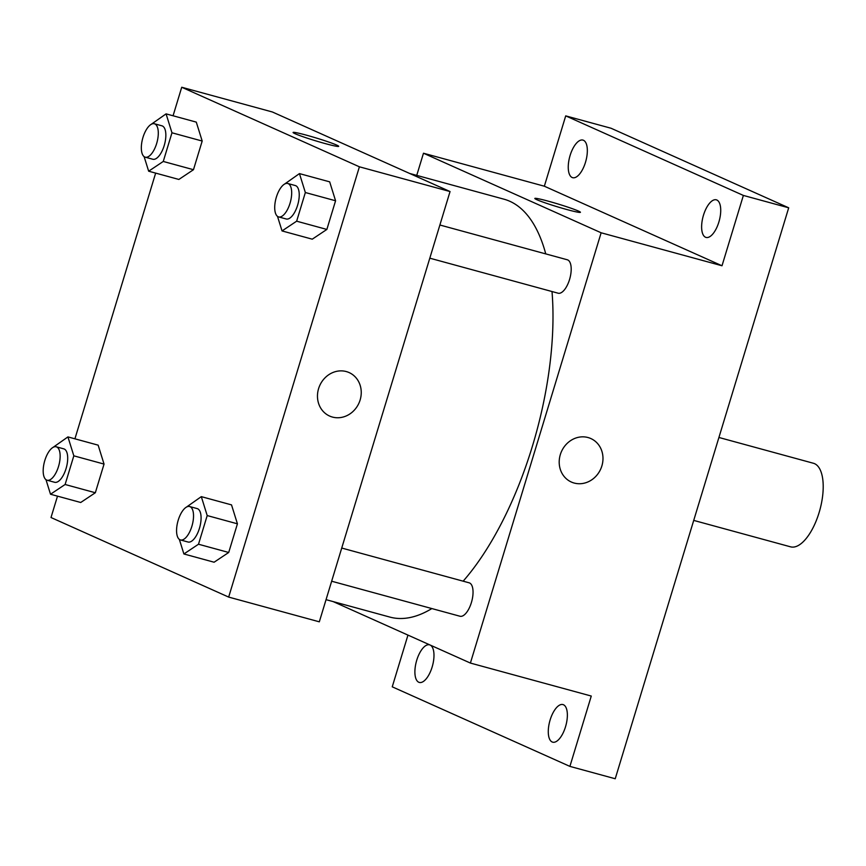 <?xml version="1.0" encoding="UTF-8"?>
<svg xmlns="http://www.w3.org/2000/svg" width="866" height="866" viewBox="0 0 866 866"><rect width="100%" height="100%" fill="white"/><g stroke="black" fill="none" stroke-linecap="round" stroke-linejoin="round"><path stroke-width="1.3" d="M693.72 520.401L790.582 546.836A43.322 18.532 -74.7 0 0 819.875 509.922A43.322 18.532 -74.7 0 0 813.401 463.256L718.921 437.471M416.741 175.387L423.474 153.228L544.346 186.212L565.715 115.882L611.039 128.244L788.699 207.808L615.228 778.75L569.904 766.388L392.244 686.825L407.962 635.092M565.715 115.882L743.374 195.435L788.699 207.808M743.374 195.435L722.006 265.765L601.134 232.781L470.4 663.064L591.272 696.048L569.904 766.388M590.828 438.542A23.826 21.488 -65.9 0 1 601.329 467.532A23.826 21.488 -65.9 0 1 574.18 483.044A23.826 21.488 -65.9 0 1 571.354 482.037A23.826 21.488 -65.9 0 1 561.482 451.511A23.826 21.488 -65.9 0 1 590.828 438.542A23.826 21.488 -65.9 0 1 601.34 467.532A23.826 21.488 -65.9 0 1 574.18 483.044A23.826 21.488 -65.9 0 1 571.354 482.037M565.509 726.812A19.496 8.346 105.3 0 1 552.692 742.173A19.496 8.346 105.3 0 1 550.137 719.927A19.496 8.346 105.3 0 1 562.954 704.567A19.496 8.346 105.3 0 1 565.509 726.812M432.123 667.08A19.496 8.346 105.3 0 1 419.306 682.44A19.496 8.346 105.3 0 1 416.752 660.195A19.496 8.346 105.3 0 1 429.568 644.834A19.496 8.346 105.3 0 1 432.123 667.08M585.481 162.332A19.496 8.346 105.3 0 1 572.664 177.692A19.496 8.346 105.3 0 1 570.109 155.447A19.496 8.346 105.3 0 1 582.926 140.086A19.496 8.346 105.3 0 1 585.481 162.332M718.867 222.064A19.496 8.346 105.3 0 1 706.039 237.425A19.496 8.346 105.3 0 1 703.484 215.179A19.496 8.346 105.3 0 1 716.312 199.819A19.496 8.346 105.3 0 1 718.867 222.064M544.346 186.212L722.006 265.765M326.049 599.662L389.906 617.09A216.597 92.673 -74.7 0 0 431.853 608.56M463.148 581.183A216.597 92.673 -74.7 0 0 552.01 291.528M545.753 253.9A216.597 92.673 -74.7 0 0 503.969 199.191L409.607 173.438M423.474 153.228L601.134 232.781M470.4 663.064L333.183 601.61M331.656 581.216L459.998 616.246A17.331 7.415 -74.7 0 0 471.71 601.48A17.331 7.415 -74.7 0 0 469.123 582.807L341.734 548.048M429.807 258.176L558.137 293.206A17.331 7.415 -74.7 0 0 569.86 278.441A17.331 7.415 -74.7 0 0 567.262 259.768L439.885 225.008M534.831 198.455A23.826 1.429 -163.1 0 1 553.049 202.525A23.826 1.429 -163.1 0 1 578.401 211.044A23.826 1.429 -163.1 0 1 580.426 212.3A23.826 1.429 -163.1 0 1 557.217 206.747A23.826 1.429 -163.1 0 1 534.831 198.444A23.826 1.429 -163.1 0 1 553.028 202.514A23.826 1.429 -163.1 0 1 578.401 211.044A23.826 1.429 -163.1 0 1 580.426 212.3M173.07 115.773L181.73 87.249L272.389 111.985L450.049 191.548L319.316 621.82L228.667 597.085L51.007 517.522L57.502 496.142M181.73 87.249L359.401 166.802L450.049 191.548M359.401 166.802L228.667 597.085M349.095 372.564A23.826 21.488 -65.9 0 1 359.596 401.553A23.826 21.488 -65.9 0 1 332.436 417.066A23.826 21.488 -65.9 0 1 329.621 416.059A23.826 21.488 -65.9 0 1 319.749 385.532A23.826 21.488 -65.9 0 1 349.095 372.575A23.826 21.488 -65.9 0 1 359.596 401.553A23.826 21.488 -65.9 0 1 332.447 417.066A23.826 21.488 -65.9 0 1 329.621 416.059M196.29 122.117L202.189 141.039L193.475 169.704L178.872 179.446L193.475 169.704L202.189 141.039L196.29 122.117L166.077 113.868L171.966 132.79L163.263 161.455L148.66 171.197L144.113 156.627M231.525 504.889L237.425 523.811L228.711 552.476L214.108 562.218L228.711 552.476L237.425 523.811L231.525 504.889L201.313 496.64L207.201 515.562L198.498 544.227L183.895 553.969L179.349 539.399M74.92 438.813L155.653 173.103M329.675 181.849L335.575 200.771L326.861 229.436L312.258 239.178L326.861 229.436L335.575 200.771L329.675 181.849L299.452 173.601L305.352 192.523L296.648 221.187L282.035 230.93L277.499 216.359M98.15 445.156L104.039 464.079L95.336 492.743L80.722 502.486L95.336 492.743L104.039 464.079L98.15 445.156L67.927 436.908L73.827 455.83L65.112 484.495L50.509 494.237L45.974 479.667M293.098 132.476A23.826 1.429 -163.1 0 1 311.316 136.547A23.826 1.429 -163.1 0 1 336.668 145.077A23.826 1.429 -163.1 0 1 338.693 146.322A23.826 1.429 -163.1 0 1 315.473 140.768A23.826 1.429 -163.1 0 1 293.098 132.466A23.826 1.429 -163.1 0 1 311.295 136.536A23.826 1.429 -163.1 0 1 336.668 145.066A23.826 1.429 -163.1 0 1 338.682 146.322M53.118 447.332L67.927 436.908M47.1 480.229L54.655 482.286A17.331 7.415 -74.7 0 0 66.368 467.521A17.331 7.415 -74.7 0 0 63.781 448.859L56.225 446.791A17.331 7.415 -74.7 0 0 44.664 461.004A17.331 7.415 -74.7 0 0 46.634 480.056A17.331 7.415 -74.7 0 0 47.1 480.229A17.331 7.415 -74.7 0 0 58.812 465.464A17.331 7.415 -74.7 0 0 56.225 446.791M73.827 455.83L104.039 464.079M65.112 484.495L95.336 492.743M50.509 494.237L80.722 502.486M151.258 124.293L166.077 113.868M145.25 157.19L152.806 159.247A17.331 7.415 -74.7 0 0 164.518 144.481A17.331 7.415 -74.7 0 0 161.931 125.819L154.375 123.751A17.331 7.415 -74.7 0 0 142.814 137.965A17.331 7.415 -74.7 0 0 144.784 157.017A17.331 7.415 -74.7 0 0 145.25 157.19A17.331 7.415 -74.7 0 0 156.963 142.425A17.331 7.415 -74.7 0 0 154.375 123.751M171.966 132.79L202.189 141.039M163.263 161.455L193.475 169.704M148.66 171.197L178.872 179.446M186.493 507.065L201.313 496.64M180.485 539.962L188.041 542.019A17.331 7.415 -74.7 0 0 199.754 527.253A17.331 7.415 -74.7 0 0 197.167 508.591L189.611 506.523A17.331 7.415 -74.7 0 0 178.05 520.737A17.331 7.415 -74.7 0 0 180.02 539.789A17.331 7.415 -74.7 0 0 180.485 539.962A17.331 7.415 -74.7 0 0 192.198 525.197A17.331 7.415 -74.7 0 0 189.611 506.523M207.201 515.562L237.425 523.811M198.498 544.227L228.711 552.476M183.895 553.969L214.108 562.218M284.643 184.025L299.452 173.601M278.635 216.922L286.191 218.979A17.331 7.415 -74.7 0 0 297.904 204.214A17.331 7.415 -74.7 0 0 295.306 185.551L287.761 183.484A17.331 7.415 -74.7 0 0 276.2 197.697A17.331 7.415 -74.7 0 0 278.17 216.749A17.331 7.415 -74.7 0 0 278.635 216.922A17.331 7.415 -74.7 0 0 290.348 202.157A17.331 7.415 -74.7 0 0 287.761 183.484M305.352 192.523L335.575 200.771M296.648 221.187L326.861 229.436M282.035 230.93L312.258 239.178"/></g></svg>
